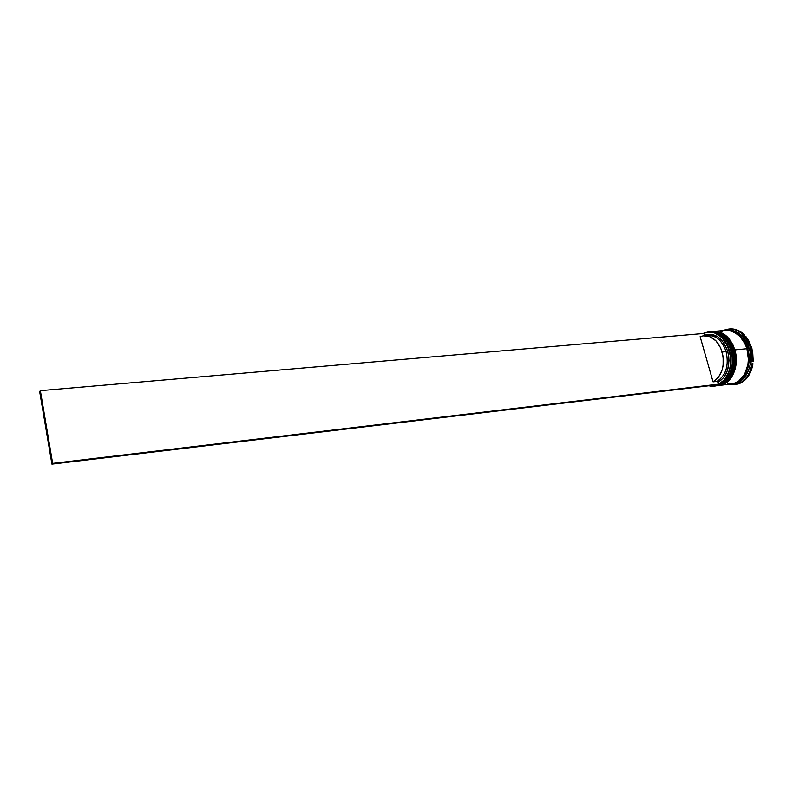 <?xml version="1.0" encoding="UTF-8"?>
<svg xmlns="http://www.w3.org/2000/svg" width="793" height="793" viewBox="0 0 793 793"><rect width="100%" height="100%" fill="white"/><g stroke="black" fill="none" stroke-linecap="round" stroke-linejoin="round"><path stroke-width="1.19" d="M715.95 385.834L716.426 385.785C732.98 383.425 735.735 358.109 731.86 350.179L730.958 350.417L731.86 350.179C736.895 366.207 728.569 384.902 716.426 385.785L715.96 385.834M732.187 350.169C727.964 337.828 720.906 331.633 711.024 331.603C722.958 330.909 730.294 343.101 732.018 350.169L732.018 350.169C735.894 358.089 733.138 383.406 716.575 385.765C728.727 384.883 737.054 366.188 732.018 350.169L732.018 350.169C727.706 337.739 720.708 331.553 711.024 331.603L710.478 331.652M710.389 331.662L710.865 331.613C720.55 331.563 727.558 337.759 731.86 350.179C730.135 343.121 722.8 330.929 710.865 331.613L711.024 331.603M724.871 382.355L722.879 383.515M718.755 385.507C735.329 383.148 738.085 357.861 734.209 349.951L733.317 350.189L734.209 349.951C739.245 365.95 730.908 384.615 718.755 385.507L718.904 385.487C731.067 384.595 739.403 365.94 734.368 349.931C738.243 357.851 735.488 383.128 718.904 385.487L718.835 385.497M734.536 349.941C730.313 337.61 723.256 331.434 713.353 331.395C725.298 330.711 732.643 342.883 734.368 349.931L734.368 349.931C730.056 337.531 723.057 331.355 713.353 331.395L712.818 331.454M712.729 331.464L713.204 331.415C722.899 331.365 729.897 337.54 734.209 349.951C732.484 342.903 725.149 330.731 713.204 331.415L713.353 331.395M747.621 348.652C751.11 356.255 749.296 379.371 733.793 383.495L739.691 380.67L745.4 373.909L748.602 364.483L748.731 353.876L745.767 343.775L740.206 335.806L732.95 331.187L728.321 330.324C739.472 333.427 745.896 339.533 747.621 348.652M714.79 385.963L715.494 385.894C727.627 385.011 735.954 366.316 730.918 350.268L729.193 350.496C735.022 368.765 723.196 389.165 709.438 385.705L714.166 385.834L717.913 384.783L724.485 379.748L728.975 371.441L730.194 366.445L730.303 355.76L727.359 345.579L721.828 337.54L714.632 332.872L710.756 332.039L706.91 332.247L703.163 333.506C714.691 329.571 723.375 335.231 729.193 350.496L729.501 350.407C734.546 366.465 726.219 385.18 714.087 386.062L708.942 385.765C722.998 389.958 735.507 369.171 729.501 350.407L730.918 350.268C733.654 360.984 732.425 370.341 727.221 378.36C723.246 383.723 718.408 386.26 712.699 385.963M717.05 385.715L721.085 384.625L724.604 382.553L730.313 375.713L733.485 366.168L733.604 355.413L730.631 345.173L725.06 337.084L717.794 332.386L711.49 331.563C721.184 331.514 728.182 337.699 732.484 350.119L733.267 350.04L732.484 350.119C737.52 366.138 729.193 384.823 717.05 385.715L717.824 385.616C729.976 384.724 738.303 366.059 733.267 350.04C735.993 360.676 734.784 369.994 729.629 377.993C726.299 382.593 722.235 385.15 717.437 385.656M734.576 384.694L739.086 383.743L737.5 383.267L739.086 383.743L734.576 384.694L728.787 384.308L738.025 383.871L736.489 383.604L739.75 382.226L739.532 383.237C746.163 379.768 750.287 373.295 751.903 363.818L750.753 364.968L751.278 360.329L752.151 361.687L750.773 348.048L749.226 348.474C754.401 364.701 745.44 383.544 732.891 383.792L733.654 383.723C745.866 382.821 754.262 364.314 749.226 348.474L747.69 348.623C752.726 364.483 744.34 382.999 732.137 383.901L736.191 382.821L739.73 380.769L745.47 373.979L748.681 364.512L749.147 359.229L747.69 348.623L749.226 348.474C744.924 336.182 737.896 330.076 728.152 330.136L726.725 330.255M719.4 385.428L731.374 383.99C743.576 383.088 751.962 364.572 746.927 348.702L734.833 349.891C739.869 365.89 731.533 384.546 719.37 385.428L723.424 384.347L726.943 382.285L732.653 375.446L735.835 365.91L736.291 360.587L734.833 349.891L746.927 348.702L745.073 343.795L739.482 335.786L732.197 331.147L725.773 330.334M727.399 330.215C737.45 329.7 744.726 335.786 749.226 348.474L750.773 348.048L744.776 336.549L745.846 336.45L744.776 336.549L750.773 348.048L751.843 347.939L745.846 336.45L749.345 341.733L752.656 351.279L753.221 361.568L751.843 347.939L750.773 348.048L752.151 361.687L753.221 361.568L752.151 361.687L751.278 360.329L750.753 364.968L751.903 363.818C750.287 373.295 746.163 379.768 739.532 383.237L740.593 383.108C747.224 379.639 751.358 373.176 752.973 363.709L751.397 370.103L746.947 378.053L740.593 383.108L739.532 383.237L739.75 382.226L736.489 383.604L739.086 383.743L735.607 384.575M705.839 335.707C715.068 334.378 721.828 339.682 726.11 351.626L722.165 352.013C725.109 365.92 722.066 375.872 713.046 381.859L700.13 336.638L703.857 335.726C712.312 335.687 718.418 341.109 722.165 352.013L726.11 351.626C722.364 340.752 716.248 335.34 707.792 335.38L703.906 335.726M704.541 335.201L711.341 334.279L718.101 336.946L723.831 342.873L727.667 351.2C722.592 337.64 714.889 332.307 704.541 335.201L704.035 333.427L704.541 335.201M726.11 351.626L727.667 351.2L728.668 355.888L728.995 360.696L727.627 369.934L723.781 377.518L718.052 382.355L718.567 384.149L717.07 384.793L51.922 464.153L39.65 391.544L40.354 390.662L704.035 333.427L40.354 390.662L52.655 463.409L40.354 390.662L39.65 391.544L51.922 464.153L52.655 463.409L718.567 384.149L52.655 463.409L51.922 464.153L717.07 384.793L718.567 384.149L718.052 382.355C727.538 376.12 730.74 365.732 727.667 351.2L726.11 351.626C729.054 365.494 726.001 375.426 716.971 381.403L718.052 382.355L716.971 381.403C726.001 375.426 729.054 365.494 726.11 351.626M713.046 381.859L716.971 381.403L713.046 381.859L718.498 377.22L722.145 369.944L723.117 365.642L723.127 356.503L720.619 347.81L715.97 340.851L709.904 336.658L703.322 335.786L700.13 336.638L713.046 381.859M729.917 328.907L737.639 330.175L744.558 335.023C740.107 330.572 735.23 328.54 729.927 328.907L728.866 328.996C734.159 328.629 739.036 330.671 743.487 335.112L744.558 335.023L743.487 335.112C737.391 329.224 730.938 327.568 724.128 330.166L728.866 328.996M752.973 363.709L751.903 363.818L752.973 363.709M726.249 330.304L726.626 330.265C736.37 330.205 743.388 336.321 747.69 348.623L745.836 343.726L740.256 335.717L732.96 331.077L726.249 330.304M724.366 330.532L720.629 331.771M727.726 383.981L731.632 383.961L735.428 382.91L738.967 380.858L744.706 374.068L747.908 364.602L748.374 359.308L746.927 348.702C742.615 336.391 735.597 330.275 725.863 330.334L713.918 331.355M713.591 331.385L713.829 331.355C723.523 331.315 730.531 337.491 734.833 349.891L732.98 344.945L727.399 336.866L720.133 332.188L713.581 331.385M711.886 331.533C716.684 331.058 721.184 332.733 725.377 336.559C728.985 340.009 731.612 344.499 733.267 350.04C728.965 337.63 721.967 331.444 712.263 331.494L711.579 331.553M709.22 331.771C714.096 331.187 718.666 332.822 722.938 336.688C726.586 340.147 729.253 344.677 730.918 350.268C726.616 337.838 719.618 331.643 709.923 331.692L708.516 331.811C718.2 331.771 725.198 337.967 729.501 350.407C723.454 334.735 714.543 329.105 702.767 333.546L708.516 331.811M724.128 330.166L724.653 330.433L724.128 330.166M741.931 334.874L743.487 335.112L741.931 334.874L744.726 337.977L741.931 334.874M744.776 336.549L744.726 337.977L744.776 336.549M732.207 350.219C737.143 366.108 729.054 384.704 716.575 385.765M734.546 349.991C739.492 365.851 731.384 384.427 718.904 385.487M715.494 385.894L714.087 386.062M733.654 383.723L732.157 383.901"/></g></svg>
